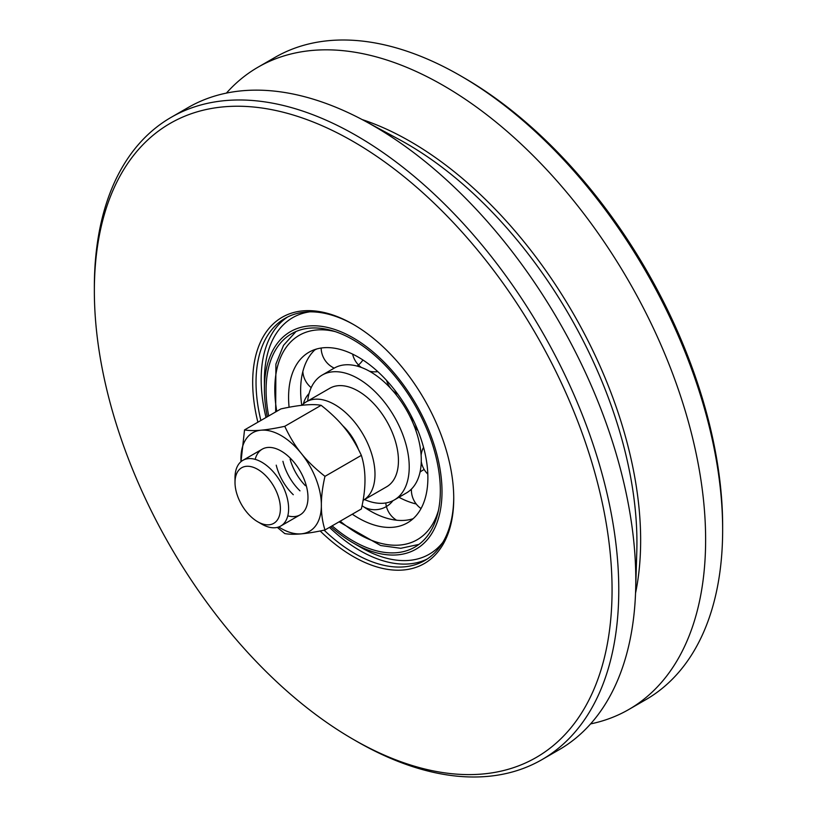 <?xml version="1.0" encoding="UTF-8"?>
<svg xmlns="http://www.w3.org/2000/svg" width="817" height="817" viewBox="0 0 817 817"><rect width="100%" height="100%" fill="white"/><g stroke="black" fill="none" stroke-linecap="round" stroke-linejoin="round"><path stroke-width="1.23" d="M722.647 529.896L722.647 526.025A366.087 211.358 -120 0 0 463.79 77.676L460.441 75.736A370.826 214.095 60 0 1 722.647 529.896A370.826 214.095 60 0 1 645.849 699.658L628.824 709.483A370.826 214.095 -120 0 0 685.667 412.34A370.826 214.095 -120 0 0 443.417 85.56A370.826 214.095 -120 0 0 258.009 67.198A370.826 214.095 -120 0 0 226.411 93.107M353.21 739.324L356.559 741.264A370.826 214.095 -120 0 0 541.967 759.626A370.826 214.095 -120 0 0 618.775 589.874A370.826 214.095 -120 0 0 356.559 135.714A370.826 214.095 -120 0 0 171.151 117.342A370.826 214.095 -120 0 0 94.353 287.104L94.353 290.975A366.087 211.358 60 0 1 353.21 141.515A366.087 211.358 60 0 1 612.066 589.874A366.087 211.358 60 0 1 353.21 739.324A366.087 211.358 60 0 1 94.353 290.975M171.151 117.342L188.176 107.517A370.826 214.095 60 0 1 364.739 120.947A370.826 214.095 60 0 1 373.583 125.879A370.826 214.095 60 0 1 635.646 590.17A370.826 214.095 60 0 1 558.991 749.802L541.967 759.626M258.009 67.198L275.033 57.374A370.826 214.095 60 0 1 460.441 75.736M590.589 723.903A370.826 214.095 -120 0 0 628.824 709.483M320.152 530.968A142.168 82.078 -120 0 0 453.741 498.462A142.168 82.078 -120 0 0 353.21 324.339A142.168 82.078 -120 0 0 257.876 422.205M260.878 420.469A139.799 80.709 60 0 1 256.027 382.387A139.799 80.709 60 0 1 284.99 318.385A139.799 80.709 60 0 1 354.047 324.829M453.731 497.492A139.799 80.709 60 0 1 424.789 560.523A139.799 80.709 60 0 1 324.114 530.162M330.742 526.648A125.583 72.509 -120 0 0 353.21 542.958A125.583 72.509 -120 0 0 442.007 491.691A125.583 72.509 -120 0 0 353.21 337.881A125.583 72.509 -120 0 0 264.412 389.158A125.583 72.509 -120 0 0 267.302 416.762M264.412 389.158L264.412 380.191A136.562 78.841 -120 0 1 309.745 311.839M332.121 525.852A123.214 71.14 -120 0 0 414.811 547.124A123.214 71.14 -120 0 0 414.811 404.854A123.214 71.14 -120 0 0 291.608 333.714A123.214 71.14 -120 0 0 266.087 390.118A123.214 71.14 -120 0 0 268.681 415.965M410.451 490.016A98.5 56.863 -120 0 0 411.39 490.517A98.5 56.863 -120 0 1 410.451 490.016M352.29 514.21A98.5 56.863 -120 0 0 407.479 522.819A98.5 56.863 -120 0 0 407.479 409.082A98.5 56.863 -120 0 0 308.989 352.219A98.5 56.863 -120 0 0 288.585 397.307A98.5 56.863 -120 0 0 289.095 407.274M398.962 497.277A98.5 56.863 -120 0 0 416.231 503.987M362.043 505.662A98.5 56.863 -120 0 0 399.217 520.419A98.5 56.863 -120 0 0 413.136 518.703M315.382 349.38A98.5 56.863 -120 0 0 303.464 369.325A98.5 56.863 -120 0 0 300.636 390.352A98.5 56.863 -120 0 0 301.749 405.324M364.505 499.565A72.11 41.636 -120 0 0 394.294 499.963A72.11 41.636 -120 0 0 394.294 416.701A72.11 41.636 -120 0 0 322.184 375.074A72.11 41.636 -120 0 0 307.631 401.065M394.294 499.963L406.335 493.008A72.11 41.636 -120 0 0 413.177 487.157A72.11 41.636 -120 0 0 421.276 460.002A72.11 41.636 -120 0 0 413.177 423.492A72.11 41.636 -120 0 0 410.685 417.977A72.11 41.636 -120 0 0 401.392 401.872A72.11 41.636 -120 0 0 391.466 389.239A72.11 41.636 -120 0 0 363.024 368.099A72.11 41.636 -120 0 0 336.89 366.792A72.11 41.636 -120 0 0 334.235 368.12L322.184 375.074M277.361 493.805A32.098 18.536 60 0 1 257.712 521.767A32.098 18.536 60 0 1 235.01 482.449A32.098 18.536 60 0 1 251.83 466.854A32.098 18.536 60 0 1 277.361 493.805M257.712 521.767L261.818 524.146A37.909 21.885 -120 0 0 280.772 526.015A37.909 21.885 -120 0 0 285.031 491.109A37.909 21.885 -120 0 0 242.863 460.349A37.909 21.885 -120 0 0 235.01 477.71L235.01 482.449M255.19 459.368A37.909 21.885 60 0 1 294.569 462.943A37.909 21.885 60 0 1 307.723 501.577A37.909 21.885 60 0 1 287.798 515.833M324.982 476.342C315.076 468.509 307.172 460.859 301.279 453.404C295.243 446.021 289.739 436.993 284.765 426.311C266.516 430.304 253.107 431.499 244.538 429.905L280.905 408.908C299.155 404.915 312.564 403.721 321.132 405.314C331.038 413.147 338.932 420.796 344.835 428.261C350.861 435.635 356.375 444.673 361.349 455.355C366.19 470.429 366.19 488.311 361.349 508.981L324.982 529.978C320.141 514.894 320.141 497.022 324.982 476.342L361.349 455.355M284.765 426.311L321.132 405.314M244.538 429.905L240.995 461.666A56.863 32.833 -120 0 1 260.02 430.314A56.863 32.833 -120 0 1 301.269 453.415A56.863 32.833 -120 0 1 319.672 517.61A56.863 32.833 -120 0 1 278.74 526.965M277.31 527.394L284.765 533.572C293.334 535.166 306.732 533.971 324.982 529.978M358.479 449.483A38.389 22.161 -120 0 0 342.599 425.565M363.034 500.413A56.863 32.833 -120 0 0 363.208 500.31L386.666 486.769A56.863 32.833 -120 0 0 386.666 421.102A56.863 32.833 -120 0 0 329.802 388.269L306.344 401.811A56.863 32.833 -120 0 0 301.943 405.303M363.208 500.31A56.863 32.833 -120 0 0 363.218 434.644A56.863 32.833 -120 0 0 306.344 401.811M287.604 316.986A139.799 80.709 -120 0 0 261.174 379.415A139.799 80.709 -120 0 0 266.015 417.507M329.465 527.394A139.799 80.709 -120 0 0 427.311 558.961M635.544 593.132A325.687 188.033 -120 0 0 410.359 141.504A325.687 188.033 -120 0 0 362.125 119.558M635.646 590.17L636.8 551.434A325.687 188.033 -120 0 0 406.641 143.659A325.687 188.033 -120 0 0 398.87 139.319L364.739 120.947M353.21 542.958L360.971 547.441A136.562 78.841 -120 0 0 442.834 542.355M335.481 331.682A117.995 68.128 -120 0 0 276.769 411.298M340.209 521.185A117.995 68.128 -120 0 0 438.515 510.145M276.228 465.169A37.909 21.885 -120 0 0 293.293 494.714M282.927 461.299A37.909 21.885 -120 0 0 299.992 490.843M290.096 459.185A37.909 21.885 -120 0 0 305.405 485.696M385.798 502.966A22.723 22.723 0 0 0 396.562 520.215M386.594 380.446A22.723 22.723 0 0 0 391.19 388.933M391.935 389.76A22.723 22.723 0 0 0 397.838 394.233M321.152 348.042A22.723 22.723 0 0 0 334.204 368.13M357.07 366.067A22.723 22.723 0 0 0 362.901 359.98M423.553 447.308A22.723 22.723 0 0 0 421.112 455.222M421.255 461.493A22.723 22.723 0 0 0 427.812 474.095M309.081 393.508A22.723 22.723 0 0 0 303.403 403.915M411.451 416.364A22.723 22.723 0 0 0 413.116 423.339M413.228 423.615A22.723 22.723 0 0 0 417.967 430.641M363.769 506.867A22.723 22.723 0 0 0 392.906 500.709M352.617 354.118A22.723 22.723 0 0 0 361.339 367.436M369.417 371.194A22.723 22.723 0 0 0 377.801 371.633M424.197 469.509A22.723 22.723 0 0 0 420.05 472.103M411.4 489.117A22.723 22.723 0 0 0 421.041 508.552M316.955 348.91A22.723 22.723 0 0 0 314.79 349.931M302.831 371.612A22.723 22.723 0 0 0 311.195 387.636M296.02 331.508L283.55 345.305L275.901 364.096L275.656 411.942M339.096 521.828L380.651 545.531L400.749 548.299L418.937 544.408M262.206 449.187L242.863 460.349M300.115 514.853L280.772 526.015"/></g></svg>
